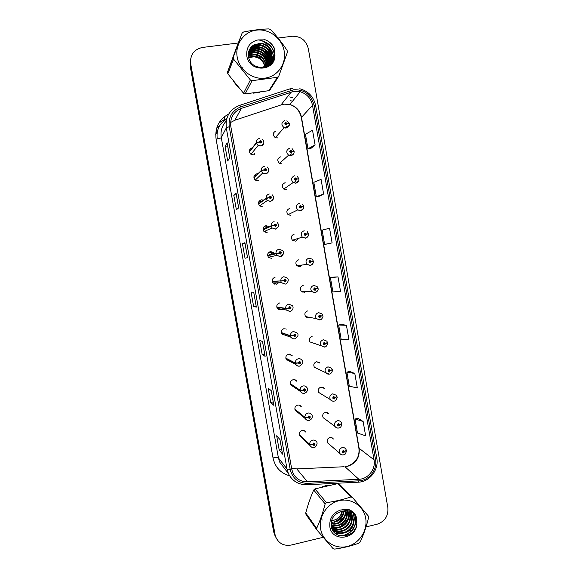 <?xml version="1.0" encoding="UTF-8"?>
<svg xmlns="http://www.w3.org/2000/svg" width="578" height="578" viewBox="0 0 578 578"><rect width="100%" height="100%" fill="white"/><g stroke="black" fill="none" stroke-linecap="round" stroke-linejoin="round"><path stroke-width="0.87" d="M257.853 173.834L256.769 173.834C253.598 175.206 253.085 177.302 255.245 180.119L258.012 180.863M254.103 175.972L255.873 175.784M263.489 200.125L261.357 199.793C258.315 201.05 257.73 203.08 259.609 205.876L262.6 206.808M259.002 201.354L261.415 201.614M268.691 226.403L265.938 225.687C263.004 226.865 262.361 228.837 264.016 231.597L267.18 232.688M273.712 252.644L270.511 251.517C267.665 252.629 266.978 254.551 268.452 257.275L271.747 258.496M275.063 277.274C272.303 278.343 271.581 280.222 272.91 282.909L276.298 284.239L278.538 282.794M279.608 302.966C276.913 304.006 276.168 305.841 277.375 308.493L280.843 309.916L282.216 309.324M284.145 328.6C281.5 329.605 280.742 331.411 281.847 334.026L285.792 335.413M289.643 354.459L292.193 355.672L288.668 354.162C286.074 355.145 285.294 356.929 286.32 359.502L295.828 364.465L295.372 363.331L298.255 362.984L299.679 363.916C301.095 362.782 300.943 361.965 299.245 361.452L298.241 362.876L299.375 362.196L299.881 362.413L299.549 363.179L298.255 362.984M286.934 359.819L286.544 359.827M294.166 379.601L296.745 381.227C295.893 379.948 294.701 379.428 293.176 379.659C290.633 380.627 289.838 382.383 290.792 384.934L290.828 384.955M299.238 405.127L301.275 406.702C300.43 405.388 299.231 404.853 297.677 405.091C295.17 406.045 294.361 407.786 295.257 410.301L305.336 418.645L304.974 417.677L307.872 417.468L309.288 418.385C310.697 417.237 310.552 416.42 308.854 415.929L307.857 417.359L308.984 416.666L309.497 416.897L309.158 417.648L307.872 417.468M304.173 430.639L305.791 432.113C304.953 430.762 303.746 430.205 302.164 430.458C299.693 431.405 298.877 433.124 299.715 435.617L301.225 437.076M252.348 147.78L252.16 147.802C248.843 149.326 248.432 151.494 250.939 154.312L253.41 154.853M249.328 150.504L250.469 150.186M280.605 156.848C277.267 158.437 276.905 160.619 279.514 163.393L281.833 163.856M285.142 182.691C281.941 184.144 281.486 186.261 283.776 189.049L286.385 189.663M289.665 208.47C286.58 209.814 286.052 211.873 288.082 214.655L290.886 215.435M294.18 234.184C291.196 235.441 290.611 237.45 292.425 240.21L295.401 241.134M298.681 259.825C295.784 261.025 295.156 262.983 296.796 265.714L299.895 266.761L302.316 264.991M303.168 285.409C300.358 286.551 299.686 288.473 301.174 291.168L304.382 292.324L306.21 291.348M307.648 310.921C304.902 312.026 304.209 313.912 305.567 316.578L308.862 317.821L309.938 317.416M312.12 336.374C309.425 337.451 308.71 339.3 309.967 341.93L313.63 343.18M316.939 361.763L319.952 363.1L316.578 361.756C313.941 362.811 313.197 364.631 314.36 367.232L325.667 372.666C324.431 369.898 325.219 367.955 328.022 366.828L331.613 368.251L332.278 369.66L330.421 370.455L329.026 369.53C327.625 370.657 327.769 371.473 329.453 371.979L330.443 370.563L329.323 371.242L328.839 371.047L329.149 370.267L330.421 370.455M321.888 387.014L324.446 388.474L321.021 387.079C318.427 388.105 317.676 389.904 318.76 392.476L330.341 399.586C329.193 396.848 329.995 394.926 332.747 393.828L336.389 395.309L336.996 396.645L335.161 397.52L333.759 396.602C332.372 397.743 332.509 398.553 334.185 399.044L335.175 397.628L334.062 398.314L333.571 398.112L333.889 397.339L335.161 397.52M326.83 412.331L328.918 413.783L325.457 412.338C322.907 413.349 322.141 415.127 323.153 417.67L335.016 426.441C333.932 423.732 334.749 421.839 337.458 420.748C339.011 420.495 340.24 421.008 341.143 422.287L341.699 423.551L339.878 424.512L338.484 423.602C337.097 424.743 337.241 425.56 338.91 426.037L339.9 424.613L338.289 425.097L338.614 424.331L339.178 424.736M331.664 437.625L333.376 439.02C332.538 437.777 331.367 437.279 329.879 437.524C327.365 438.529 326.592 440.284 327.545 442.799L339.676 453.231C338.665 450.551 339.488 448.673 342.162 447.603C343.744 447.329 344.987 447.856 345.882 449.178L346.388 450.385L344.589 451.425L343.202 450.529C341.815 451.678 341.959 452.487 343.621 452.957L344.611 451.534L343.498 452.227L343 452.018L343.325 451.259L344.589 451.425M276.053 130.939C272.57 132.702 272.325 134.949 275.316 137.672L277.288 137.961M226.619 119.133C219.293 123.555 216.172 130.122 217.249 138.828L217.27 138.958M296.146 240.91L298.161 238.447M307.091 316.867L306.232 317.221M303.421 291.254L302.265 292.02M299.592 265.353L298.327 266.668M254.363 153.712L254.262 154.615M283.343 334.554L282.931 334.662M279.831 308.912L278.473 309.49M269.153 252.066L271.472 253.215M264.023 226.699L266.53 227.429M258.778 180.163L258.583 180.726M232.428 58.66L230.478 63.999L232.428 58.66M233.317 81.252L237.768 86.758L233.317 81.252M253.46 93.145L260.013 92.249L253.46 93.145M325.97 485.614L322.654 486.654L329.352 485.108L325.97 485.614M310.588 497.644L308.269 504.312L310.588 497.644M332.328 529.549L333.145 529.39L332.328 529.549M293.985 91.331L300.184 91.721C306.875 93.846 310.993 98.383 312.525 105.326L374.045 459.835C375.91 469.119 368.164 479.083 358.866 479.292L307.467 481.799C300.755 481.821 295.885 478.822 292.858 472.818L291.731 469.134L230.817 126.452C229.914 117.702 233.425 111.677 241.344 108.382L293.985 91.331M293.711 89.756L240.795 106.858C232.103 110.463 228.252 117.074 229.235 126.683L290.207 469.473C292.519 478.497 298.277 483.129 307.474 483.367L358.866 480.838C369.067 480.614 377.557 469.676 375.512 459.503L314.042 105.109C311.159 94.517 304.382 89.402 293.711 89.756M190.617 58.905L190.184 66.109L273.683 531.955L276.046 537.764L274.369 533.256L190.429 64.924L274.369 533.256L275.655 536.803C278.683 543.508 283.885 546.253 291.254 545.032L323.16 537.302M363.129 421.456L355.029 419.007L357.471 433.03L365.621 435.798L363.129 421.456L357.919 418.255M354.798 373.504L346.865 372.116L349.322 386.205L357.305 387.917L354.798 373.504L349.777 371.43M346.432 325.32L338.665 325.009L341.128 339.163L348.946 339.799L346.432 325.32L341.591 324.388M310.964 148.373L315.097 144.999L312.532 130.231L305.459 134.313L307.966 148.741L311.015 148.365M319.294 196.245L323.622 194.056L321.065 179.361L313.818 182.33L316.318 196.686L319.338 196.238M327.589 243.902L332.104 242.876L329.561 228.252L322.141 230.116L324.626 244.407L327.632 243.894M338.014 276.905L330.421 277.671L332.899 291.897L340.543 291.457L338.014 276.905L333.369 277.122M273.156 61.246L269.182 55.213L273.156 61.246M268.438 54.404C264.738 50.691 260.367 48.379 255.31 47.475C260.367 48.379 264.738 50.691 268.438 54.404M254.342 47.331L252.485 47.179L254.342 47.331M252.08 47.165L251.112 47.165L252.08 47.165M333.744 529.246L334.828 528.957L333.744 529.246M335.37 528.783L337.986 527.743L335.37 528.783M339.459 526.984C342.877 525.034 345.658 522.382 347.819 519.037C345.658 522.382 342.877 525.034 339.459 526.984M348.592 517.736L349.676 515.511L348.592 517.736M349.856 515.07L350.217 514.102L349.856 515.07M350.319 513.799L351.142 510.685L350.319 513.799M366.033 526.912L377.073 524.232C384.883 521.493 388.474 515.952 387.838 507.614L308.327 48.66C306.08 40.323 300.777 36.183 292.41 36.248L278.047 38.032M264.688 39.701L260.259 40.25M238.295 42.989L202.445 47.454C193.912 49.412 189.989 54.838 190.675 63.717L275.056 534.578M336.244 534.13L337.646 533.79M338.361 533.617L339.618 533.313M340.839 533.017L347.031 531.514M348.83 531.081L354.682 529.658M273.878 405.366L270.728 402.447L268.178 388.127L271.263 390.692L273.827 405.286M282.563 454.142L279.21 450.045L276.667 435.79L279.962 439.54L282.512 454.026M247.557 257.593L245.029 258.279L242.442 243.743L244.906 242.695L247.557 257.593M238.7 207.842L236.38 209.756L233.779 195.154L236.034 192.871L238.7 207.842M229.798 157.845L227.696 160.995L225.08 146.321L227.118 142.795L229.798 157.845M265.15 356.351L262.202 354.625L259.638 340.232L262.52 341.598L265.107 356.301M256.379 307.091L253.641 306.564L251.062 292.107L253.735 292.266L256.336 307.077M253.641 306.564L256.162 306.094M262.202 354.625L264.717 354.126M225.08 146.321L227.638 145.945M229.769 157.881L227.118 142.795M233.779 195.154L236.33 194.743M236.005 192.922L238.671 207.87L236.034 192.871M242.442 243.743L244.978 243.309M244.877 242.717L247.529 257.6L244.906 242.695M279.21 450.045L281.703 449.496M270.728 402.447L273.228 401.927M330.421 277.671L333.412 277.115M332.104 242.876L324.626 244.407M323.622 194.056L316.318 196.686M315.097 144.999L307.966 148.741M338.665 325.009L341.634 324.381M346.865 372.116L349.82 371.423M355.029 419.007L357.963 418.241M273.683 531.955L275.352 536.435M289.108 123.67L287.223 123.533L285.792 122.507C284.369 123.569 284.513 124.407 286.233 125.014L287.244 123.641L285.828 124.227L285.922 123.258L287.223 123.533M286.059 124.27L286.507 123.714M285.221 128.027L286.406 126.698M287.244 123.641L289.289 123.8C289.86 125.151 288.856 126.531 286.276 127.933L284.123 127.709C280.944 124.79 281.204 122.399 284.911 120.52M285.539 128.056L286.406 127.081M285.518 123.771L286.052 124.183L286.5 123.67M249.342 152.007L256.444 142.954L259.255 142.022L260.707 143.041C262.152 141.964 262 141.126 260.266 140.526L259.24 141.913L260.736 141.35L260.577 142.289L259.255 142.022M260.028 141.733L260.62 142.275M259.24 141.913L256.386 142.621C256.292 140.382 257.318 138.995 259.457 138.467M249.284 151.696L256.386 142.621M293.884 151.342L292.078 151.27L290.647 150.258C289.224 151.328 289.376 152.166 291.088 152.758L292.1 151.378L290.633 151.949L290.777 151.01L292.078 151.27M290.9 152.014L291.363 151.458M289.267 155.489L291.218 153.741M292.1 151.378L294.123 151.458C294.216 153.596 293.219 154.962 291.131 155.561L288.595 155.171C285.821 152.209 286.204 149.875 289.751 148.192M289.571 155.583L291.247 154.088M290.373 151.429L290.893 151.833L291.355 151.414M298.595 178.949L296.919 178.934L295.495 177.93C294.072 179.007 294.216 179.837 295.929 180.423L296.933 179.043L295.437 179.592L295.625 178.681L296.919 178.934M295.705 179.686L296.203 179.122M296.933 179.043L298.949 179.036C299.036 181.152 298.046 182.518 295.972 183.125L293.133 182.569C290.691 179.585 291.175 177.323 294.585 175.784M293.516 182.814L295.965 181.124M295.242 179.007L295.719 179.411L296.196 179.079M303.168 206.498L301.745 206.519L300.322 205.53C298.905 206.613 299.05 207.444 300.755 208.015L301.759 206.628L300.625 207.271L300.235 207.162L300.452 206.274L301.745 206.519M300.481 207.271L301.03 206.714M301.759 206.628L303.753 206.534C303.84 208.644 302.858 210.002 300.806 210.609L297.721 209.893C295.553 206.931 296.117 204.728 299.397 203.297M300.105 206.519L301.022 206.671M307.207 234.061L308.493 233.649L306.557 234.025L305.141 233.05C303.725 234.141 303.869 234.971 305.574 235.528L306.578 234.133L305.444 234.784L305.025 234.654L305.271 233.794L306.557 234.025M305.227 234.776L305.841 234.227M304.96 234.581L305.343 234.458M306.578 234.133L308.551 233.967C308.638 236.062 307.655 237.414 305.618 238.028L302.337 237.168C300.408 234.227 301.03 232.081 304.201 230.738M304.974 233.967L305.834 234.184M305.329 234.343L305.784 234.249M253.952 178.046L261.357 170.763L264.182 169.91L265.627 170.922C267.065 169.838 266.92 169 265.179 168.408L264.16 169.802L265.699 169.26L265.49 170.163L264.182 169.91M264.934 169.527L265.512 170.163M264.16 169.802L261.299 170.438C261.205 168.198 262.231 166.811 264.363 166.269M253.894 177.735L261.299 170.438M258.547 204.012L266.256 198.5L269.088 197.719L270.533 198.716C271.963 197.633 271.819 196.795 270.092 196.217L269.066 197.611L270.222 196.968L270.641 197.091L270.396 197.965L269.088 197.719M269.854 197.243L270.36 197.972M269.066 197.611L266.198 198.175C266.111 195.942 267.123 194.548 269.254 193.998M258.496 203.709L266.198 198.175M263.135 229.921L271.14 226.164L273.986 225.456L275.424 226.446C276.855 225.348 276.71 224.51 274.984 223.946L273.965 225.348L275.114 224.698L275.554 224.842L275.287 225.695L273.986 225.456M274.803 224.878L275.186 225.702M272.794 225.723L273.683 225.521M273.965 225.348L271.082 225.839C270.995 223.607 272.007 222.212 274.131 221.649M263.084 229.611L271.082 225.839M251.509 54.542L248.764 54.881M267.332 65.849L267.152 65.321M267.072 65.119L264.861 61.123M263.265 59.288C260.505 56.608 257.261 55.047 253.518 54.621M331.216 522.519L332.422 522.281M334.648 521.566C338.838 519.752 341.808 516.696 343.549 512.39M344.307 509.76L344.423 509.124M264.673 66.441C263.185 60.574 259.471 57.352 253.54 56.781L248.757 57.836M237.197 57.164C239.393 70.104 252.514 79.909 265.035 78.131C277.592 76.534 286.507 63.912 284.195 51.16C282.057 38.379 269.189 28.488 256.603 30.107C243.981 31.544 234.812 44.253 237.197 57.164M278.769 76.195L287.425 52.215L287.114 50.423C282.028 42.736 276.53 35.793 270.62 29.615L268.936 28.9C260.83 29.146 252.348 30.179 243.497 32.014L242.117 33.105L235.795 49.47L227.522 72.12L233.281 57.301L233.599 59.115L227.819 73.818L243.54 93.275L245.123 93.925L268.864 90.681L270.143 89.648L278.769 76.195L277.404 77.293L252.08 80.682L245.123 93.925M243.54 93.275L250.382 79.981L233.599 59.115M250.382 79.981L252.08 80.682M227.522 72.12L227.819 73.818M264.948 66.326L264.905 66.029C263.525 60.04 259.869 56.68 253.944 55.943L248.598 57.179M265.974 65.82L265.837 64.339C264.442 58.299 260.757 54.91 254.79 54.166L248.417 56.03M265.728 65.957L265.598 64.765C264.211 58.739 260.534 55.351 254.58 54.607L248.453 56.312M266.899 65.242L266.776 62.619C265.374 56.528 261.668 53.111 255.649 52.36C252.918 52.244 250.484 53.111 248.345 54.953M266.682 65.393L266.537 63.045C265.136 56.976 261.437 53.566 255.433 52.808C252.817 52.699 250.455 53.501 248.352 55.213M267.744 64.606L267.737 60.871C266.321 54.737 262.585 51.283 256.524 50.524C253.33 50.409 250.614 51.55 248.359 53.949M267.542 64.772L267.491 61.311C266.082 55.185 262.354 51.745 256.307 50.98C253.236 50.871 250.577 51.941 248.352 54.188M268.503 63.898L268.705 59.093C267.282 52.909 263.517 49.433 257.412 48.653C253.706 48.559 250.715 50.026 248.446 53.068M268.322 64.079L268.467 59.541C267.043 53.371 263.286 49.896 257.188 49.123C253.619 49.022 250.693 50.402 248.424 53.27M269.189 63.139L269.695 57.294C268.257 51.059 264.471 47.548 258.315 46.76C253.937 46.71 250.679 48.624 248.54 52.49M269.03 63.334L269.449 57.749C268.011 51.521 264.225 48.025 258.091 47.237C253.908 47.172 250.715 48.949 248.526 52.576M269.81 62.323L270.699 55.459C269.254 49.173 265.432 45.633 259.233 44.838C252.918 45.12 249.291 48.379 248.338 54.621M269.659 62.532L270.446 55.922C269.001 49.65 265.186 46.117 259.002 45.322C253.641 45.424 250.122 47.996 248.453 53.039L248.453 53.032M254.956 65.928L258.785 67.142C266.097 68.435 273.228 61.268 271.718 53.602L269.269 47.822C266.819 44.882 263.741 43.336 260.028 43.169L252.882 45.597C249.458 48.249 247.976 51.796 248.439 56.247C250.18 71.773 274.716 70.834 274.962 55.394L274.304 48.097C272.39 44.231 269.464 41.493 265.519 39.889L258.012 39.904C249.855 41.948 246.12 47.295 246.806 55.936C249.039 72.582 275.186 71.939 274.962 55.394M259.919 67.691C267.874 66.896 271.725 62.352 271.465 54.072C270.013 47.743 266.169 44.174 259.934 43.372L253.128 45.409M265.952 66.99L265.981 66.123M265.736 67.135L265.743 66.26M266.776 66.354L266.877 65.531M266.581 66.521L266.66 65.682M268.705 64.331L267.462 65.914M267.527 65.661L267.693 64.873M267.115 66.701L267.282 66.094M267.347 65.841L267.498 65.039M268.806 64.1L269.102 63.385M267.376 66.578L268.56 64.541M268.662 64.31L268.943 63.587M265.49 67.294L269.702 62.554M266.198 67.07L269.558 62.771M265.504 67.286L265.273 66.506M265.179 66.224L264.724 65.097M258.012 39.904C262.968 40.373 266.718 43.01 269.269 47.822C272.476 51.413 273.871 55.698 273.459 60.683M265.042 67.416L264.984 66.643M264.811 67.474L264.724 66.759M268.864 90.681L277.404 77.293M233.281 57.301L242.117 33.105M268.546 65.957L268.38 64.801M268.365 64.707L268.286 64.317M268.25 64.151C267.426 60.755 265.772 57.973 263.286 55.784M253.771 52.027L250.657 52.345M249.877 52.54L248.67 52.945M269.572 65.271L269.334 63.081M269.319 62.988C268.589 59.469 266.985 56.565 264.5 54.274M254.616 50.214L251.408 50.546M250.642 50.741L249.45 51.146M249.27 51.218L248.786 51.428M270.555 64.469C270.504 59.758 268.886 55.842 265.699 52.721M255.483 48.371L252.174 48.718M251.416 48.92L250.252 49.318M250.072 49.39L249.45 49.665M271.501 63.522C271.689 58.616 270.15 54.484 266.892 51.124M256.357 46.5L252.954 46.869M252.203 47.064L250.751 47.591M272.455 62.337C272.823 57.316 271.364 53.032 268.076 49.498M257.246 44.6L253.735 44.983M274.593 57.619C274.362 49.585 270.54 44.166 263.142 41.363M274.839 50.04C273.213 45.33 270.107 41.948 265.519 39.889M268.676 65.878L268.503 64.628M268.488 64.541L268.416 64.172M268.387 64.021L267.513 61.275M267.477 61.181C264.717 55.409 260.187 52.287 253.872 51.803L251.271 52.02M250.325 52.222L248.887 52.677M269.695 65.177L269.464 62.901M269.449 62.821L268.467 59.541M268.459 59.527C265.699 53.66 261.119 50.481 254.725 49.99L252.015 50.214M251.083 50.423L249.674 50.871M249.45 50.958L248.851 51.218M270.67 64.36C269.926 54.729 264.897 49.325 255.592 48.14L252.774 48.386M251.856 48.595L250.469 49.043M250.252 49.13L249.566 49.426M271.624 63.392C271.248 53.299 266.198 47.591 256.466 46.269L253.547 46.529M252.644 46.739L250.989 47.295M272.578 62.164C273.741 53.097 266.147 44.434 257.355 44.361L254.327 44.643M273.596 60.415C273.994 55.112 272.411 50.647 268.842 47.013M274.738 56.984C274.196 48.444 269.89 43.032 261.805 40.749M242.189 68.992L242.97 67.185M320.646 529.022C322.734 541.376 335.298 549.519 347.299 546.463C359.328 543.587 367.89 530.366 365.679 518.199C363.641 505.996 351.316 497.737 339.25 500.649C327.155 503.38 318.37 516.71 320.646 529.022M316.816 529.217L316.982 530.077L306.029 514.55L305.74 512.932L316.672 528.35L316.816 529.217M352.472 497.47L350.86 496.95L337.855 483.62L339.365 484.111L352.472 497.47L368.265 515.966L368.562 517.678C366.466 526.442 363.692 534.527 360.246 541.918L358.945 543.132C351.489 545.899 343.397 547.893 334.669 549.1L333.044 548.601L316.982 530.077M343.982 509.68L343.903 509.182M345.232 510.056L344.929 509.124M344.929 509.948L344.69 509.102M331.129 524.889C338.809 528.892 348.628 521.024 347.002 512.874L346.843 512.05M346.359 510.569L345.962 509.724M345.817 509.464L345.579 509.066M331.115 524.593C338.759 528.227 348.209 520.431 346.612 512.44L346.525 511.942M346.092 510.432L345.716 509.565M331.288 526.023C338.983 531.493 350.347 523.451 348.563 514.63L348.021 512.57M342.451 509.449L347.378 511.205L346.894 510.439M346.721 510.201L345.723 509.059M331.208 525.734C338.918 530.864 349.914 522.852 348.173 514.189L347.739 512.426M347.132 511.039L346.67 510.251M346.504 510.006L345.752 509.059M331.758 527.172C339.264 533.928 352.089 525.843 350.152 516.407L349.098 513.213M348.035 511.617L344.856 509.088M331.635 526.89C339.199 533.328 351.648 525.236 349.755 515.959L348.837 513.04M347.696 509.204L347.913 511.53L345.232 509.074M349.834 513.77L351.359 517.765C353.563 528.22 338.202 536.008 331.49 527.23C337.892 536.63 354.047 529.007 351.764 518.22L350.073 513.965M343.621 509.977L340.782 509.955M351.106 515.012C346.366 510.497 341.208 510.28 335.637 514.362L335.413 514.579C332.148 517.657 330.746 521.399 331.216 525.807L331.808 527.266C336.779 538.978 355.932 532.121 353.396 520.055L352.37 516.884L351.106 515.012C348.765 511.162 345.261 509.5 340.594 510.027C332.776 512.881 329.193 518.473 329.85 526.811C331.974 542.764 357.031 539.368 356.821 523.292L355.976 515.829C354.126 512.505 351.395 510.302 347.79 509.211L340.594 510.027M331.346 526.594L331.44 526.789C336.396 538.479 355.521 531.637 352.985 519.593L351.959 516.429L350.738 514.608M331.266 522.172C338.636 522.274 342.906 518.697 344.062 511.451M331.62 520.568L333.614 520.287C338.318 519.008 341.237 516.06 342.371 511.451M343.664 511.422C342.949 516.703 339.958 520.099 334.684 521.616L333.614 520.287C338.058 518.993 340.861 516.06 342.017 511.487M343.643 509.608L343.599 509.225M331.122 523.617C338.347 526.146 346.605 519.03 345.528 511.667M331.143 523.278C338.137 525.431 345.962 518.683 345.182 511.595M331.216 525.807C332.942 541.131 356.518 538.002 356.821 523.292M337.855 483.62L314.952 488.901L313.702 490.036C310.603 497.015 307.944 504.645 305.74 512.932M314.952 488.901L326.476 502.665L325.154 503.879L313.702 490.036M326.476 502.665C335.218 501.401 343.346 499.493 350.86 496.95M316.672 528.35C320.031 520.908 322.856 512.751 325.154 503.879M337.725 522.946L344.004 517.339M345.507 514.073L346.041 511.797M346.193 509.745L346.179 509.066M331.779 526.059L335.486 525.915M338.932 524.853C341.779 523.538 344.018 521.537 345.651 518.856M347.06 515.684L347.681 512.404M347.718 511.407L347.537 509.175M321.137 517.187L322.163 520.121M331.916 527.707L332.646 527.83M333.159 527.887L336.815 527.765M340.167 526.782C343.231 525.424 345.615 523.3 347.306 520.41M348.635 517.317L349.235 513.979M349.257 512.599L348.794 509.543M332.213 529.296L333.282 529.556M333.347 529.564L334.055 529.686M334.561 529.744L338.173 529.643M341.432 528.733C344.712 527.338 347.226 525.091 348.982 521.992M350.239 518.979L350.81 515.684M350.832 515.251L350.832 514.709M350.832 514.543L349.965 510.042M333.188 531.038L335.486 531.572M335.984 531.63L339.553 531.55M342.732 530.705C346.222 529.275 348.866 526.912 350.673 523.61M351.858 520.662L352.407 517.418M352.421 516.992L351.063 510.634M334.886 533.024L340.955 533.487M344.055 532.699C347.746 531.247 350.528 528.769 352.385 525.265M353.505 522.375C354.473 518.741 354.126 515.287 352.486 512.021L352.089 511.32M338.795 535.481C349.936 537.273 359.769 523.458 354.119 513.799L353.035 512.094M356.51 517.259L353.909 512.946M345.218 515.576L346.251 511.855M346.366 510.576L346.381 510.027M346.381 509.897L346.359 509.074M332.299 526.32L337.01 525.843M346.793 517.165L347.862 512.809M331.664 527.851L332.054 527.931M332.155 527.952L333.051 528.09M333.672 528.148L338.318 527.714M348.397 518.777L349.415 514.485M349.444 513.943L349.459 513.474M349.452 512.787L348.946 509.601M332.307 529.506L333.484 529.795M333.585 529.809L334.46 529.947M335.074 530.012L339.654 529.614M350.022 520.417L350.99 516.197M351.019 515.663L351.034 514.926M351.034 514.882L350.109 510.114M333.347 531.269L335.89 531.839M336.497 531.897L341.006 531.543M351.67 522.086L352.587 517.931M352.616 517.404L351.193 510.721M335.189 533.306L342.393 533.501M347.891 530.98L350.34 528.776M353.339 523.784C354.733 519.81 354.516 515.959 352.688 512.245L352.212 511.414M339.727 535.792C350.629 536.955 359.827 523.437 354.321 514.03L353.151 512.195M334.135 522.209L334.51 523.617M313.218 261.003L311.354 261.466L309.938 260.497C308.529 261.596 308.674 262.419 310.372 262.968L311.376 261.574L310.241 262.224L309.808 262.08L310.068 261.234L311.354 261.466M309.96 262.188L310.646 261.668M309.678 261.82L310.126 261.755M309.671 261.668L310.09 261.61M311.376 261.574L313.334 261.321C313.413 263.402 312.445 264.753 310.422 265.374L306.983 264.384C305.242 261.473 305.914 259.385 308.992 258.106L312.228 259.161L313.276 260.996M309.837 261.35L310.639 261.624M317.987 288.263L316.144 288.827L314.728 287.866C313.327 288.971 313.471 289.795 315.162 290.329L316.159 288.928L315.032 289.592L314.584 289.434L314.858 288.603L316.144 288.827M314.902 289.022L314.67 289.513M314.685 288.675L315.429 288.986M316.159 288.928L317.178 288.574M322.741 315.451L320.913 316.108L319.511 315.162C318.11 316.274 318.247 317.098 319.937 317.618L320.935 316.217L319.807 316.881L319.345 316.708L319.641 315.899L320.913 316.108M319.793 316.209L320.205 316.318M319.663 316.224L319.381 316.751M320.935 316.217L322.387 315.704M319.518 315.935L320.198 316.282M267.708 255.758L278.863 253.113L280.301 254.089C281.724 252.983 281.58 252.153 279.86 251.596L278.842 253.005L279.99 252.348L280.453 252.514L280.171 253.345L278.863 253.113M267.693 255.657L279.586 252.911M279.759 252.456L279.969 253.337M278.842 253.005L275.959 253.424C275.865 251.199 276.884 249.797 278.993 249.219L282.425 250.447C284.795 252.145 282.237 256.972 280.417 256.545L276.804 255.368L276.017 253.749M267.657 255.454L275.959 253.424M272.274 281.529L283.733 280.691L285.164 281.659C286.587 280.547 286.442 279.723 284.723 279.174L283.711 280.583L284.86 279.918L285.337 280.106L285.033 280.915L283.733 280.691M284.708 279.976L284.737 280.879M281.529 280.865L284.463 280.525M283.711 280.583L280.814 280.937C280.727 278.712 281.739 277.303 283.849 276.718L287.389 278.069C289.679 279.795 286.804 284.578 285.279 284.022L281.551 282.729L280.872 281.255M272.224 281.226L280.814 280.937M276.826 307.236L285.72 308.688L288.588 308.197L290.019 309.158C291.435 308.038 291.29 307.207 289.578 306.68L288.567 308.088L289.708 307.424L290.199 307.619L289.881 308.414L288.588 308.197M289.636 307.438L289.499 308.32M287.548 308.226L287.916 308.175M288.567 308.088L285.662 308.37C285.575 306.152 286.58 304.743 288.689 304.136L292.316 305.589C293.241 306.058 294.043 310.003 290.127 311.426L286.305 310.032L285.72 308.688M276.775 306.932L285.662 308.37M327.48 342.559L325.674 343.318L324.272 342.386C322.871 343.505 323.015 344.322 324.699 344.835L325.696 343.426L324.576 344.098L324.099 343.917L324.403 343.122L325.674 343.318M324.085 343.896L324.41 343.354L324.973 343.534M325.696 343.426L327.538 342.884M324.33 343.137L324.966 343.491M329.207 370.404L329.72 370.679M329.142 370.411L328.795 370.968M330.443 370.563L332.119 369.855M319.439 362.522L318.94 362.652M329.106 370.274L329.713 370.635M333.918 397.389L334.452 397.743M333.867 397.397L333.506 397.953M323.051 387.679L323.579 387.592M335.175 397.628L336.895 396.833M323.456 387.91L323.89 387.838M323.398 387.477L322.914 387.6M333.86 397.346L334.445 397.7M338.578 424.346L338.217 424.866M339.9 424.613L341.634 423.739M338.657 424.324L339.878 424.512M338.614 424.331L339.17 424.693M343.397 451.245L343.888 451.656M343.274 451.274L342.935 451.7M344.611 451.534L346.345 450.573M343.44 451.245L343.881 451.613M281.363 332.87L290.553 336.049L293.429 335.63L294.852 336.577C296.268 335.45 296.124 334.626 294.419 334.106L293.407 335.522L294.549 334.843L295.047 335.052L294.722 335.832L293.429 335.63M294.534 334.85L294.26 335.674M293.407 335.522L290.496 335.724C290.409 333.513 291.413 332.097 293.516 331.49L297.215 333.022C298.812 334.821 298.06 336.736 294.961 338.766C293.393 339.062 292.1 338.571 291.066 337.277L290.553 336.049M281.313 332.567L290.496 335.724M299.881 362.413L299.418 362.189L299.028 362.941M285.893 358.447L295.372 363.331M298.241 362.876L295.315 363.013C295.228 360.802 296.232 359.386 298.327 358.757C299.91 358.519 301.16 359.061 302.077 360.369C303.616 362.059 302.85 363.945 299.78 366.026C298.183 366.344 296.868 365.823 295.828 364.465C296.745 365.816 298.01 366.373 299.628 366.127M285.843 358.143L295.315 363.013M290.409 383.951L300.177 390.54L303.074 390.266L304.49 391.19C305.899 390.049 305.755 389.225 304.057 388.734L303.053 390.157L304.187 389.471L304.693 389.695L304.36 390.453L303.074 390.266M304.238 389.456L303.862 390.121M303.053 390.157L300.119 390.222C300.033 388.019 301.037 386.595 303.125 385.96C304.743 385.707 306.008 386.263 306.918 387.621C307.677 388.076 308.327 391.797 304.592 393.221C302.951 393.546 301.615 392.997 300.582 391.588L300.177 390.54M290.358 383.655L300.119 390.222M309.042 416.659L308.645 417.237M294.917 409.397L304.974 417.677M307.857 417.359L304.917 417.359C304.83 415.156 305.827 413.732 307.908 413.082C309.562 412.822 310.841 413.393 311.744 414.794C312.431 415.185 313.117 418.884 309.389 420.336C307.742 420.69 306.391 420.119 305.336 418.645C306.232 420.083 307.518 420.676 309.201 420.408M294.867 409.094L304.917 417.359M299.411 434.772L309.75 444.742L312.662 444.598L314.071 445.501C315.472 444.345 315.328 443.536 313.637 443.059L312.64 444.496L313.767 443.796L314.288 444.027L313.941 444.771L312.662 444.598M313.818 443.781L313.37 444.28M312.64 444.496L309.7 444.417C309.606 442.221 310.603 440.79 312.684 440.133C314.367 439.858 315.653 440.443 316.542 441.881C318.305 443.232 315.342 448.073 314.172 447.386C312.503 447.748 311.137 447.17 310.075 445.638L309.75 444.742M299.361 434.475L309.7 444.417M217.754 129.942L215.724 134.082M358.866 479.292L344.943 466.706L347.472 466.367C355.969 463.513 359.877 457.581 359.184 448.557L301.47 117.189C300.033 110.701 296.182 106.475 289.91 104.51L284.109 104.163L281.58 104.755L234.878 120.224L230.586 122.493M291.565 468.187L296.767 468.903L344.004 466.749M312.525 105.326L301.304 117.558C299.816 110.969 296.015 106.619 289.91 104.51L300.184 91.721M289.527 88.99L292.468 88.355M239.711 105.341L289.108 89.128C289.47 88.723 290.019 89.157 290.748 90.443M290.207 469.473L287.013 469.011L226.294 127.919L229.235 126.683M307.474 483.367L307.091 484.732C298.508 484.87 292.258 481.106 288.343 473.44L287.013 469.011L278.423 457.949L279.68 462.111L284.925 468.968M358.866 480.838L358.367 482.197L306.6 484.761M226.215 121.069C221.959 125.693 220.312 131.199 221.287 137.578L226.294 127.919C225.174 117.023 229.545 109.531 239.4 105.442C239.646 105.073 240.116 105.543 240.795 106.858M375.512 459.503L376.798 458.347C379.045 469.697 369.768 481.734 358.367 482.197L357.724 482.233M376.798 458.347L315.617 105.499L314.042 105.109M289.564 475.781C280.612 473.18 275.099 467.234 273.033 457.949L216.093 139.154C214.741 127.745 218.968 119.343 228.78 113.945M289.679 96.923L292.67 97.754M190.675 63.717L190.429 64.924M292.526 101.258L290.409 100.615L292.504 101.287M216.093 139.154C218.983 138.684 220.717 138.156 221.287 137.578L278.423 457.949C277.664 457.393 275.865 457.393 273.033 457.949M307.467 481.799L296.767 468.903L296.059 468.924M374.045 459.835L358.887 448.123L301.304 117.558M291.283 91.953L280.987 104.95M241.344 108.382L234.878 120.224M219.568 125.831L216.728 127.984M218.939 122.941L224.712 119.35L226.742 118.678M223.997 120.824L224.763 119.169L224.495 116.59M273.914 133.453L273.242 133.619M289.173 125.318L286.226 128.02L284.123 127.709L275.316 137.672M277.866 137.824L277.953 137.217M250.014 150.302L249.617 150.273M254.363 154.564L254.486 153.56M250.592 150.027L249.349 150.396M263.806 143.084C263.409 144.702 262.405 145.678 260.786 146.003L258.149 145.418L256.444 142.954M278.394 158.936L277.939 159.037M293.971 153.076L291.059 155.67L288.595 155.171L279.514 163.393M298.747 180.777L295.885 183.24L293.133 182.569L283.776 189.049M303.501 208.42L300.704 210.739L297.721 209.893L288.082 214.655M308.219 236.012L305.502 238.158L302.337 237.168L292.425 240.21M258.677 180.69L258.908 180.04M256.003 175.654L254.147 175.878M268.676 170.972C268.25 172.526 267.253 173.465 265.685 173.783L262.73 172.981L261.357 170.763M261.552 201.512L259.052 201.281M273.524 198.803L270.576 201.491L267.383 200.494L266.256 198.5M264.291 228.498L265.201 228.613M265.584 231.388L264.861 231.713M266.675 227.364L264.081 226.641M265.309 225.854L267.722 227.313M278.35 226.576L275.446 229.119L272.079 227.956L271.14 226.164M312.893 263.561L310.285 265.504L306.983 264.384L296.796 265.714M315.061 292.779L311.643 291.543C310.061 288.668 310.769 286.623 313.767 285.402L317.127 286.565L318.045 288.278M302.352 292.063L303.602 291.254M319.822 319.974L316.318 318.644C314.865 315.805 315.61 313.796 318.536 312.619L321.982 313.883L322.806 315.48M306.311 317.279L307.272 316.903M268.784 253.901L270.273 254.436L275.93 253.034M269.507 257.066L269.102 257.123M271.617 253.178L269.218 252.022M270.634 251.495L272.455 252.983M283.133 254.306L280.308 256.675L276.804 255.368L268.452 257.275M274.644 284.13L276.363 282.837M285.156 284.152L281.551 282.729L272.91 282.909M278.531 309.533L279.99 308.941M289.997 311.549L286.305 310.032L277.375 308.493M324.569 347.096L320.992 345.687C319.656 342.884 320.422 340.912 323.283 339.763L326.816 341.114L327.545 342.61M318.008 361.785L318.24 362.341M329.301 374.147L325.667 372.666C326.664 373.879 327.943 374.342 329.503 374.045C330.854 374.508 333.123 370.173 332.336 369.992M334.026 401.125C332.48 401.37 331.252 400.865 330.341 399.586C331.375 400.872 332.675 401.356 334.243 401.031C335.406 401.631 337.913 397.086 337.053 396.978M338.737 428.023C337.155 428.291 335.912 427.756 335.016 426.441C335.999 427.763 337.314 428.269 338.968 427.951C339.286 427.756 341.316 427.901 341.757 423.884M343.39 454.864C341.8 455.117 340.558 454.575 339.676 453.231C340.652 454.604 341.988 455.132 343.679 454.807C344.835 455.132 345.76 453.773 346.453 450.724M283.09 334.72L283.509 334.611M285.872 328.716L286.182 329.222M294.816 338.881C293.248 339.105 291.998 338.578 291.066 337.277L281.847 334.026M286.601 359.906L287.093 359.906M289.809 354.538L289.477 354.097M290.633 354.357L290.907 355.058M295.271 379.898L295.409 380.382M304.418 393.307C302.771 393.56 301.492 392.989 300.582 391.588L290.792 384.934M313.97 447.444C312.264 447.719 310.964 447.112 310.075 445.638L299.715 435.617M215.717 134.464L217.545 130.686M346.619 466.475L345.261 466.692M315.617 105.499C313.659 96.728 308.377 91.143 299.772 88.745M275.655 536.803L274.275 534.159M288.343 473.44L285.091 469.184M347.392 466.294C356.012 462.732 359.848 456.678 358.887 448.123M229.769 157.888L227.096 142.889M219.243 122.435L226.793 118.497M219.43 126.069L216.656 128.222M286.876 120.78L289.238 123.482M285.749 123.808L286.197 123.302M261.95 138.98C264.796 141.596 264.421 143.908 260.837 145.909L258.149 145.418L250.939 154.312M260.367 141.805L260.736 141.35M292.1 148.625L294.072 151.14M290.64 151.494L291.102 151.068M297.236 176.391L298.891 178.718M295.51 179.101L295.987 178.761M302.294 204.07L303.703 206.223M300.358 206.628L300.842 206.382M307.286 231.662L308.493 233.649M305.184 234.083L305.683 233.924M267.195 166.991C269.659 169.643 269.182 171.868 265.75 173.675L262.73 172.981L255.245 180.119M265.316 169.629L265.699 169.26M272.339 194.909C274.521 197.423 273.958 199.576 270.649 201.375L267.383 200.494L259.609 205.876M270.244 197.373L270.641 197.091M263.062 228.895L264.117 228.389M277.411 222.732C279.369 225.167 278.748 227.255 275.54 228.996L272.079 227.956L264.016 231.597M275.142 225.037L275.554 224.842M253.54 56.781L253.944 55.943M254.58 54.607L254.79 54.166M255.433 52.808L255.649 52.36M256.307 50.98L256.524 50.524M257.188 49.123L257.412 48.653M258.091 47.237L258.315 46.76M259.002 45.322L259.233 44.838M350.333 514.622L350.738 515.07M351.959 516.429L352.37 516.884M331.44 526.789L331.808 527.266M309.989 261.458L310.509 261.379M301.174 291.168L311.643 291.543L315.212 292.649C317.466 291.428 318.435 290.077 318.102 288.595M314.779 288.754L315.313 288.769M305.567 316.578L316.318 318.644L319.988 319.851C321.751 320.024 323.499 316.079 322.864 315.798M319.555 315.978L320.104 316.072M280.027 252.615L280.453 252.514M269.254 257.224L268.799 257.196M284.889 280.12L285.337 280.106M289.744 307.547L290.199 307.619M309.967 341.93L324.749 346.981C326.288 347.313 328.326 343.18 327.603 342.935M324.345 343.13L324.879 343.303M329.2 370.26L329.633 370.455M334.019 397.324L334.38 397.534M282.548 334.806L283.047 334.756M294.57 334.9L295.047 335.052"/></g></svg>
